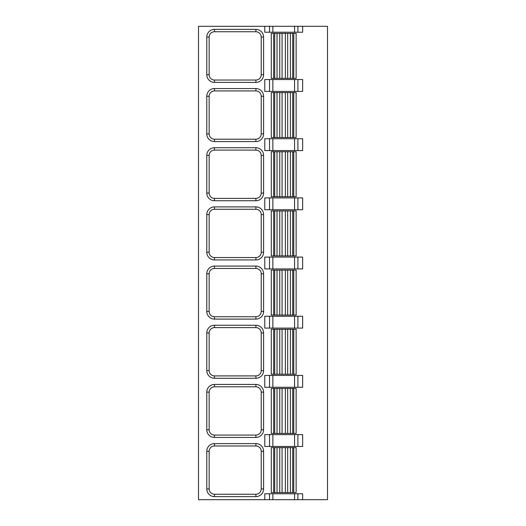 <?xml version="1.0" encoding="UTF-8"?>
<svg xmlns="http://www.w3.org/2000/svg" width="526" height="526" viewBox="0 0 526 526"><rect width="100%" height="100%" fill="white"/><g stroke="black" fill="none" stroke-linecap="round" stroke-linejoin="round"><path stroke-width="0.79" d="M269.522 493.782L302.647 493.782L302.647 499.7L327.501 499.7L327.501 26.3L198.499 26.3L198.499 499.7L264.775 499.7L264.775 493.782L269.522 493.782L269.522 499.7L264.775 499.7M264.775 26.3L264.775 32.218L302.647 32.218L302.647 26.3M269.522 138.732L302.647 138.732L302.647 150.567L264.775 150.567L264.775 138.732L269.522 138.732L269.522 150.567M269.522 197.907L302.647 197.907L302.647 209.742L264.775 209.742L264.775 197.907L269.522 197.907L269.522 209.742M269.522 257.082L302.647 257.082L302.647 268.917L264.775 268.917L264.775 257.082L269.522 257.082L269.522 268.917M269.522 316.257L302.647 316.257L302.647 328.092L264.775 328.092L264.775 316.257L269.522 316.257L269.522 328.092M269.522 375.433L302.647 375.433L302.647 387.267L264.775 387.267L264.775 375.433L269.522 375.433L269.522 387.267M269.522 434.607L302.647 434.607L302.647 446.442L264.775 446.442L264.775 434.607L269.522 434.607L269.522 446.442M269.522 79.557L302.647 79.557L302.647 91.392L264.775 91.392L264.775 79.557L269.522 79.557L269.522 91.392M302.647 499.7L269.522 499.7M273.651 492.599L271.284 492.599L271.284 447.626L296.138 447.626L296.138 492.599L273.651 492.599L273.651 447.626M209.151 451.295A5.326 5.326 0 0 1 214.476 445.969L255.899 445.969A5.326 5.326 0 0 1 261.225 451.295L261.225 488.93A5.326 5.326 0 0 1 255.899 494.256L214.476 494.256A5.326 5.326 0 0 1 209.151 488.93L209.151 451.295L206.784 451.295A7.693 7.693 0 0 1 214.476 443.602L255.899 443.602A7.693 7.693 0 0 1 263.592 451.295L263.592 488.93A7.693 7.693 0 0 1 255.899 496.623L214.476 496.623A7.693 7.693 0 0 1 206.784 488.93L206.784 451.295M273.651 433.424L271.284 433.424L271.284 388.451L296.138 388.451L296.138 433.424L273.651 433.424L273.651 388.451M209.151 392.12A5.326 5.326 0 0 1 214.476 386.794L255.899 386.794A5.326 5.326 0 0 1 261.225 392.12L261.225 429.755A5.326 5.326 0 0 1 255.899 435.081L214.476 435.081A5.326 5.326 0 0 1 209.151 429.755L209.151 392.12L206.784 392.12A7.693 7.693 0 0 1 214.476 384.427L255.899 384.427A7.693 7.693 0 0 1 263.592 392.12L263.592 429.755A7.693 7.693 0 0 1 255.899 437.448L214.476 437.448A7.693 7.693 0 0 1 206.784 429.755L206.784 392.12M273.651 374.249L271.284 374.249L271.284 329.276L296.138 329.276L296.138 374.249L273.651 374.249L273.651 329.276M209.151 332.945A5.326 5.326 0 0 1 214.476 327.619L255.899 327.619A5.326 5.326 0 0 1 261.225 332.945L261.225 370.58A5.326 5.326 0 0 1 255.899 375.906L214.476 375.906A5.326 5.326 0 0 1 209.151 370.58L209.151 332.945L206.784 332.945A7.693 7.693 0 0 1 214.476 325.252L255.899 325.252A7.693 7.693 0 0 1 263.592 332.945L263.592 370.58A7.693 7.693 0 0 1 255.899 378.273L214.476 378.273A7.693 7.693 0 0 1 206.784 370.58L206.784 332.945M273.651 315.074L271.284 315.074L271.284 270.101L296.138 270.101L296.138 315.074L273.651 315.074L273.651 270.101M209.151 273.77A5.326 5.326 0 0 1 214.476 268.444L255.899 268.444A5.326 5.326 0 0 1 261.225 273.77L261.225 311.405A5.326 5.326 0 0 1 255.899 316.731L214.476 316.731A5.326 5.326 0 0 1 209.151 311.405L209.151 273.77L206.784 273.77A7.693 7.693 0 0 1 214.476 266.077L255.899 266.077A7.693 7.693 0 0 1 263.592 273.77L263.592 311.405A7.693 7.693 0 0 1 255.899 319.098L214.476 319.098A7.693 7.693 0 0 1 206.784 311.405L206.784 273.77M273.651 255.899L271.284 255.899L271.284 210.926L296.138 210.926L296.138 255.899L273.651 255.899L273.651 210.926M209.151 214.595A5.326 5.326 0 0 1 214.476 209.269L255.899 209.269A5.326 5.326 0 0 1 261.225 214.595L261.225 252.23A5.326 5.326 0 0 1 255.899 257.556L214.476 257.556A5.326 5.326 0 0 1 209.151 252.23L209.151 214.595L206.784 214.595A7.693 7.693 0 0 1 214.476 206.902L255.899 206.902A7.693 7.693 0 0 1 263.592 214.595L263.592 252.23A7.693 7.693 0 0 1 255.899 259.923L214.476 259.923A7.693 7.693 0 0 1 206.784 252.23L206.784 214.595M273.651 196.724L271.284 196.724L271.284 151.751L296.138 151.751L296.138 196.724L273.651 196.724L273.651 151.751M209.151 155.42A5.326 5.326 0 0 1 214.476 150.094L255.899 150.094A5.326 5.326 0 0 1 261.225 155.42L261.225 193.055A5.326 5.326 0 0 1 255.899 198.381L214.476 198.381A5.326 5.326 0 0 1 209.151 193.055L209.151 155.42L206.784 155.42A7.693 7.693 0 0 1 214.476 147.727L255.899 147.727A7.693 7.693 0 0 1 263.592 155.42L263.592 193.055A7.693 7.693 0 0 1 255.899 200.748L214.476 200.748A7.693 7.693 0 0 1 206.784 193.055L206.784 155.42M273.651 137.549L271.284 137.549L271.284 92.576L296.138 92.576L296.138 137.549L273.651 137.549L273.651 92.576M209.151 96.245A5.326 5.326 0 0 1 214.476 90.919L255.899 90.919A5.326 5.326 0 0 1 261.225 96.245L261.225 133.88A5.326 5.326 0 0 1 255.899 139.206L214.476 139.206A5.326 5.326 0 0 1 209.151 133.88L209.151 96.245L206.784 96.245A7.693 7.693 0 0 1 214.476 88.552L255.899 88.552A7.693 7.693 0 0 1 263.592 96.245L263.592 133.88A7.693 7.693 0 0 1 255.899 141.573L214.476 141.573A7.693 7.693 0 0 1 206.784 133.88L206.784 96.245M273.651 78.374L271.284 78.374L271.284 33.401L296.138 33.401L296.138 78.374L273.651 78.374L273.651 33.401M209.151 37.07A5.326 5.326 0 0 1 214.476 31.744L255.899 31.744A5.326 5.326 0 0 1 261.225 37.07L261.225 74.705A5.326 5.326 0 0 1 255.899 80.031L214.476 80.031A5.326 5.326 0 0 1 209.151 74.705L209.151 37.07L206.784 37.07A7.693 7.693 0 0 1 214.476 29.377L255.899 29.377A7.693 7.693 0 0 1 263.592 37.07L263.592 74.705A7.693 7.693 0 0 1 255.899 82.398L214.476 82.398A7.693 7.693 0 0 1 206.784 74.705L206.784 37.07M297.9 493.782L297.9 499.7M297.9 434.607L297.9 446.442M297.9 375.433L297.9 387.267M297.9 316.257L297.9 328.092M297.9 257.082L297.9 268.917M297.9 197.907L297.9 209.742M297.9 138.732L297.9 150.567M297.9 79.557L297.9 91.392M297.9 26.3L297.9 32.218M294.56 493.782L294.56 499.7M294.56 434.607L294.56 446.442M294.56 375.433L294.56 387.267M294.56 316.257L294.56 328.092M294.56 257.082L294.56 268.917M294.56 197.907L294.56 209.742M294.56 138.732L294.56 150.567M294.56 79.557L294.56 91.392M294.56 26.3L294.56 32.218M269.522 26.3L269.522 32.218M272.863 493.782L272.863 499.7M272.863 434.607L272.863 446.442M272.863 375.433L272.863 387.267M272.863 316.257L272.863 328.092M272.863 257.082L272.863 268.917M272.863 197.907L272.863 209.742M272.863 138.732L272.863 150.567M272.863 79.557L272.863 91.392M272.863 26.3L272.863 32.218M293.771 492.599L293.771 447.626M292.712 492.599L292.712 447.626M290.398 492.599L290.398 447.626M287.676 492.599L287.676 447.626M285.362 492.599L285.362 447.626M282.061 492.599L282.061 447.626M279.747 492.599L279.747 447.626M277.024 492.599L277.024 447.626M274.71 492.599L274.71 447.626M214.476 443.602L214.476 445.969M255.899 443.602L255.899 445.969M263.592 451.295L261.225 451.295M263.592 488.93L261.225 488.93M255.899 496.623L255.899 494.256M214.476 496.623L214.476 494.256M206.784 488.93L209.151 488.93M293.771 433.424L293.771 388.451M292.712 433.424L292.712 388.451M290.398 433.424L290.398 388.451M287.676 433.424L287.676 388.451M285.362 433.424L285.362 388.451M282.061 433.424L282.061 388.451M279.747 433.424L279.747 388.451M277.024 433.424L277.024 388.451M274.71 433.424L274.71 388.451M214.476 384.427L214.476 386.794M255.899 384.427L255.899 386.794M263.592 392.12L261.225 392.12M263.592 429.755L261.225 429.755M255.899 437.448L255.899 435.081M214.476 437.448L214.476 435.081M206.784 429.755L209.151 429.755M293.771 374.249L293.771 329.276M292.712 374.249L292.712 329.276M290.398 374.249L290.398 329.276M287.676 374.249L287.676 329.276M285.362 374.249L285.362 329.276M282.061 374.249L282.061 329.276M279.747 374.249L279.747 329.276M277.024 374.249L277.024 329.276M274.71 374.249L274.71 329.276M214.476 325.252L214.476 327.619M255.899 325.252L255.899 327.619M263.592 332.945L261.225 332.945M263.592 370.58L261.225 370.58M255.899 378.273L255.899 375.906M214.476 378.273L214.476 375.906M206.784 370.58L209.151 370.58M293.771 315.074L293.771 270.101M292.712 315.074L292.712 270.101M290.398 315.074L290.398 270.101M287.676 315.074L287.676 270.101M285.362 315.074L285.362 270.101M282.061 315.074L282.061 270.101M279.747 315.074L279.747 270.101M277.024 315.074L277.024 270.101M274.71 315.074L274.71 270.101M214.476 266.077L214.476 268.444M255.899 266.077L255.899 268.444M263.592 273.77L261.225 273.77M263.592 311.405L261.225 311.405M255.899 319.098L255.899 316.731M214.476 319.098L214.476 316.731M206.784 311.405L209.151 311.405M293.771 255.899L293.771 210.926M292.712 255.899L292.712 210.926M290.398 255.899L290.398 210.926M287.676 255.899L287.676 210.926M285.362 255.899L285.362 210.926M282.061 255.899L282.061 210.926M279.747 255.899L279.747 210.926M277.024 255.899L277.024 210.926M274.71 255.899L274.71 210.926M214.476 206.902L214.476 209.269M255.899 206.902L255.899 209.269M263.592 214.595L261.225 214.595M263.592 252.23L261.225 252.23M255.899 259.923L255.899 257.556M214.476 259.923L214.476 257.556M206.784 252.23L209.151 252.23M293.771 196.724L293.771 151.751M292.712 196.724L292.712 151.751M290.398 196.724L290.398 151.751M287.676 196.724L287.676 151.751M285.362 196.724L285.362 151.751M282.061 196.724L282.061 151.751M279.747 196.724L279.747 151.751M277.024 196.724L277.024 151.751M274.71 196.724L274.71 151.751M214.476 147.727L214.476 150.094M255.899 147.727L255.899 150.094M263.592 155.42L261.225 155.42M263.592 193.055L261.225 193.055M255.899 200.748L255.899 198.381M214.476 200.748L214.476 198.381M206.784 193.055L209.151 193.055M293.771 137.549L293.771 92.576M292.712 137.549L292.712 92.576M290.398 137.549L290.398 92.576M287.676 137.549L287.676 92.576M285.362 137.549L285.362 92.576M282.061 137.549L282.061 92.576M279.747 137.549L279.747 92.576M277.024 137.549L277.024 92.576M274.71 137.549L274.71 92.576M214.476 88.552L214.476 90.919M255.899 88.552L255.899 90.919M263.592 96.245L261.225 96.245M263.592 133.88L261.225 133.88M255.899 141.573L255.899 139.206M214.476 141.573L214.476 139.206M206.784 133.88L209.151 133.88M293.771 78.374L293.771 33.401M292.712 78.374L292.712 33.401M290.398 78.374L290.398 33.401M287.676 78.374L287.676 33.401M285.362 78.374L285.362 33.401M282.061 78.374L282.061 33.401M279.747 78.374L279.747 33.401M277.024 78.374L277.024 33.401M274.71 78.374L274.71 33.401M214.476 29.377L214.476 31.744M255.899 29.377L255.899 31.744M263.592 37.07L261.225 37.07M263.592 74.705L261.225 74.705M255.899 82.398L255.899 80.031M214.476 82.398L214.476 80.031M206.784 74.705L209.151 74.705"/></g></svg>
